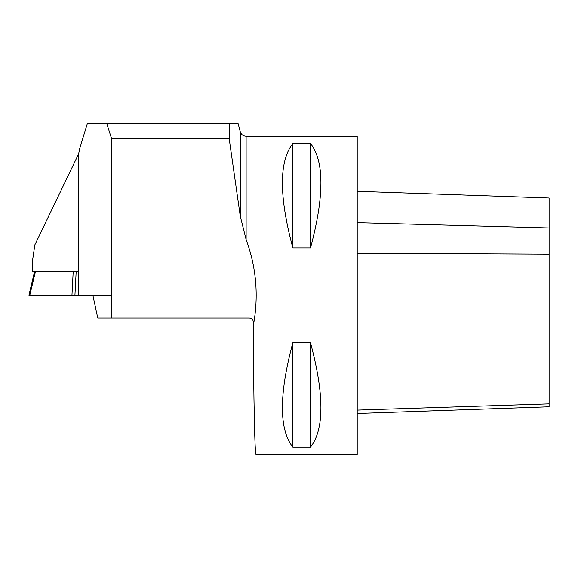 <?xml version="1.0" encoding="UTF-8"?>
<svg xmlns="http://www.w3.org/2000/svg" width="578" height="578" viewBox="0 0 578 578"><rect width="100%" height="100%" fill="white"/><g stroke="black" fill="none" stroke-linecap="round" stroke-linejoin="round"><path stroke-width="0.87" d="M111.633 138.771L106.764 123.62L229.336 123.62L229.206 138.771L111.633 138.771L111.633 318.037L97.761 318.037L92.877 295.315L29.767 295.315L35.496 271.277L29.767 295.315L28.9 295.315L34.629 271.277L32.549 271.277L32.549 260.49L34.846 244.891L78.659 153.799L78.659 271.277L76.188 271.277L74.923 295.315L71.947 295.315L73.211 271.277L34.629 271.277L76.188 271.277L74.923 295.315L78.825 295.315L78.391 271.277M78.659 153.799L79.656 148.604L87.329 123.62L106.764 123.62M229.206 138.771L240.26 216.136L240.26 131.755L238.078 123.62L229.336 123.62M240.26 216.136L246.112 239.538C256.379 267.506 258.792 296.138 253.337 325.428L253.337 322.076C253.092 319.627 251.77 318.283 249.364 318.037L111.633 318.037M246.112 239.538L246.112 136.249L357.204 136.249L357.204 454.38L256.061 454.38C254.768 455.478 253.561 398.43 253.337 325.428M292.822 342.725L310.494 342.725C324.388 394.55 324.388 429.36 310.494 447.155L292.822 447.155C278.928 429.36 278.928 394.55 292.822 342.725L292.822 447.155M292.822 143.474L310.494 143.474C324.388 161.269 324.388 196.079 310.494 247.904L292.822 247.904C278.928 196.079 278.928 161.269 292.822 143.474L292.822 247.904M357.204 191.289L549.1 197.987L549.1 406.782L357.204 413.48M310.494 447.155L310.494 342.725M310.494 247.904L310.494 143.474M34.629 271.277L28.9 295.315L71.947 295.315L73.211 271.277L76.188 271.277M29.767 295.315L111.633 295.315M549.1 403.87L357.204 410.091M549.1 227.934L357.204 222.667M549.1 254.139L357.204 253.186M246.112 136.249C243.15 136.068 241.199 134.573 240.26 131.755"/></g></svg>
